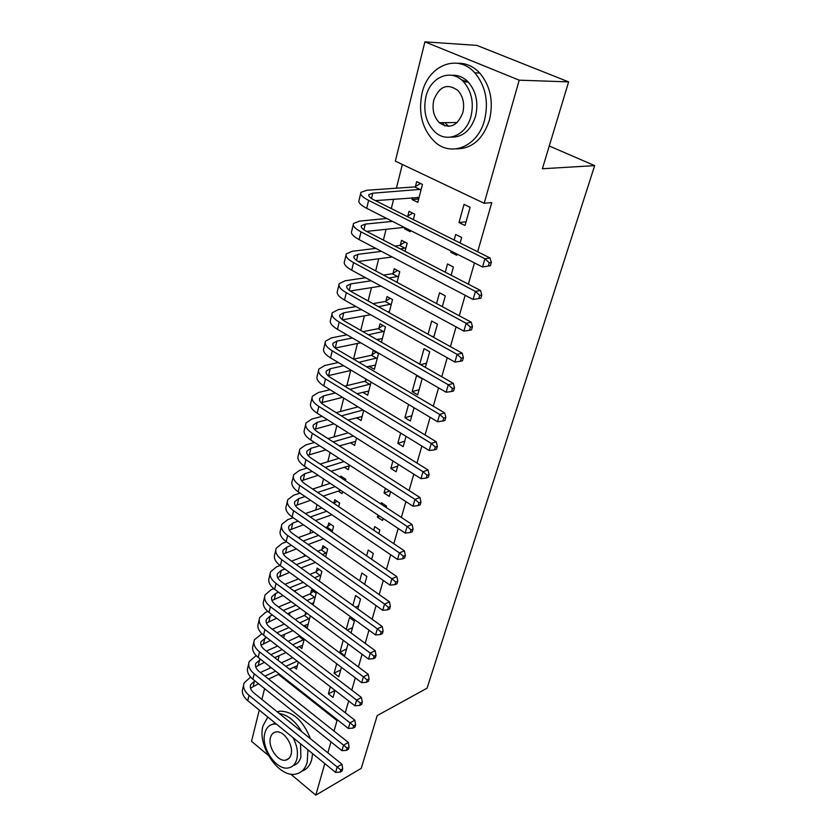 <?xml version="1.0" encoding="UTF-8"?>
<svg xmlns="http://www.w3.org/2000/svg" width="837" height="837" viewBox="0 0 837 837"><rect width="100%" height="100%" fill="white"/><g stroke="black" fill="none" stroke-linecap="round" stroke-linejoin="round"><path stroke-width="1.26" d="M444.813 125.885L442.574 122.673M402.346 164.45L396.393 188.199M393.641 199.175L391.287 208.58M386.087 229.307L383.377 240.093M378.69 258.779L375.667 270.885M371.461 287.614L368.113 300.975M364.388 315.842L360.747 330.385M357.462 343.452L353.528 359.146M350.682 370.498L346.895 385.616M343.756 398.119L340.397 411.511M336.861 425.625L334.036 436.883M330.113 452.545L327.801 461.742M323.511 478.879L321.69 486.119M317.045 504.669L315.706 510.005M310.715 529.905L309.826 533.431M304.511 554.628L304.072 556.406M295.524 590.483L295.189 591.822M289.979 612.611L289.351 615.09M284.538 634.31L283.638 637.899M279.192 655.612L278.03 660.257M395.346 161.133L424.914 41.85L519.212 80.174L484.184 203.286L395.346 161.133M519.212 80.174L568.626 81.89L476.86 45.386L424.914 41.85M268.227 755.288L251.529 741.3L259.271 710.058M261.908 699.439L264.586 688.61M269.629 668.271L269.796 667.612L270.257 667.989M270.644 667.225L269.796 667.612M568.626 81.89L542.386 168.75L594.668 165.621L549.26 145.994M594.668 165.621L427.079 688.16L377.194 715.604L361.27 768.345L315.811 795.15L290.638 774.068M406.688 228.574L404.512 228.804L410.172 231.682L410.486 230.499M404.512 228.804L404.815 227.622M407.797 216.072L409.021 211.311L414.733 214.146L413.321 219.597M452.89 251.979L450.766 252.261L456.699 255.275L457.033 254.071M460.13 243.012L461.679 237.478L455.684 234.506L454.156 240.02M450.766 252.261L451.091 251.058M393.045 273.322L394.227 268.761L399.772 271.711L397.01 282.341M442.323 306.666L445.336 295.89L439.53 292.804L436.548 303.569M378.92 328.198L380.04 323.825L385.438 326.869L381.442 342.228M425.342 367.37L429.705 351.802L424.056 348.621L419.745 364.168M362.766 392.26L367.663 395.221L371.084 382.08M365.361 380.845L365.842 378.962M411.814 415.759L404.899 417.726L410.339 421.021L414.064 407.724M404.899 417.726L408.582 404.449M350.337 442.679L354.626 445.399L356.541 438.033M397.711 466.157L390.858 468.417L396.142 471.775L398.224 464.326M390.858 468.417L392.919 460.978M338.305 491.099L342.092 493.621L342.626 491.57M340.481 477.425L340.826 476.086L345.796 479.35L345.451 480.689M379.736 516.209L377.361 517.078L382.509 520.509L383.095 518.438M386.16 507.452L386.548 506.092L381.358 502.681L380.981 504.041M377.361 517.078L377.937 515.017M327.801 526.672L328.763 522.947L333.607 526.264L332.111 531.997M371.67 559.262L373.292 553.477L368.238 550.014L366.637 555.789M316.219 571.619L317.15 568.041L321.868 571.409L319.326 581.181M357.786 608.897L360.548 599.041L355.62 595.525L352.89 605.371M304.511 625.542L307.263 627.614L310.328 615.812M305.076 614.923L305.725 612.391M346.581 648.968L339.937 652.138L344.698 655.706L348.025 643.82M339.937 652.138L343.222 640.253M293.986 667.099L296.497 669.045L298.317 662.025M334.967 690.494L328.376 693.842L333.021 697.451L334.999 690.379M328.376 693.842L330.333 686.769M345.273 712.747L348.663 700.935M351.781 690.086L355.296 677.834M358.424 666.953L362.065 654.252M365.204 643.35L368.981 630.167M372.13 619.234L376.054 605.559M379.203 594.605L383.273 580.418M386.432 569.432L390.649 554.732M393.808 543.715L398.192 528.461M401.362 517.433L405.903 501.614M409.084 490.566L413.792 474.15M416.972 463.081L421.869 446.048M425.05 434.968L430.124 417.297M433.304 406.207L438.567 387.876M441.758 376.765L447.23 357.744M450.421 346.633L456.081 326.89M459.283 315.769L465.163 295.283M468.354 284.161L474.464 262.902M477.655 251.78L491.79 202.596L484.184 203.286M340.722 669.924L334.099 673.178L338.807 676.777L341.444 667.34M334.099 673.178L336.715 663.751M299.196 646.509L301.833 648.518L304.26 639.154M351.059 632.939L354.354 621.169L349.5 617.633L346.236 629.393M310.6 593.475L311.5 589.949L316.166 593.349L313.132 605.025M364.66 584.341L366.857 576.484L361.866 572.989L359.69 580.847M321.952 549.365L322.894 545.703L327.685 549.051L325.656 556.846M378.837 533.64L379.852 530.02L374.735 526.588L373.731 530.198M333.817 503.319L334.737 499.741L339.644 503.037L338.713 506.615M389.592 491.057L384.037 492.993L389.257 496.383L390.576 491.685M384.037 492.993L385.344 488.295M344.269 467.13L348.297 469.745L349.5 465.1M404.689 441.214L397.805 443.328L403.172 446.655L406.05 436.349M397.805 443.328L400.661 433.032M356.51 417.726L361.082 420.561L363.729 410.371M417.663 394.844L422.13 378.868L416.564 375.646L412.149 391.59L417.663 394.844M369.127 366.261L374.39 369.358L378.491 353.591L373.166 350.504L372.067 354.794M433.733 337.374L437.437 324.149L431.704 321.01L428.042 334.225M385.909 301.048L387.06 296.58L392.532 299.573L389.132 312.63M451.122 275.227L453.413 267.003L447.513 263.969L445.242 272.171M400.348 245L401.54 240.345L407.169 243.243L405.066 251.341M465.027 225.488L470.122 207.294L464.033 204.374L459 222.537L465.027 225.488M418.678 198.986L412.055 199.52L417.799 202.334L422.455 184.422L416.659 181.639L415.414 186.505M412.055 199.52L412.536 197.668M461.333 79.745L467.757 82.005M337.855 720.165L337.018 720.615L334.036 731.088M330.971 741.864L327.853 752.829M324.798 763.574L315.811 795.15M278.418 674.413L337.018 720.615M352.555 627.624L347.188 630.094M358.634 605.873L355.505 607.254M364.838 583.703L364.158 583.996M419.075 389.77L412.149 391.59M426.504 363.237L420.603 364.65M382.268 338.587L376.985 339.676M434.079 336.15L432.237 336.547M389.351 311.803L388.065 312.034M466.073 221.774L459 222.537M340.157 772.101L342.071 770.992L342.71 768.837L340.795 769.946L340.157 772.101L335.606 772.405L337.175 767.006L249.018 695.327C244.299 691.278 242.678 687.146 244.142 682.929L250.598 677.06M260.401 672.529L271.104 667.591M281.368 662.852L292.657 657.641M297.355 665.739L289.497 669.202M279.265 674.015L268.583 679.037M258.549 683.756L250.504 688.202M297.145 661.115L285.867 666.378M275.624 671.148L264.931 676.139M254.887 680.826L250.661 684.687C249.677 687.522 250.765 690.284 253.925 692.984L341.967 764.244L342.71 768.837M335.606 772.405L247.731 700.642C243.033 696.583 241.412 692.44 242.887 688.213L243.619 685.137M340.795 769.946L337.175 767.006L341.967 764.244M346.539 750.339L348.454 749.251L349.102 747.054L347.177 748.132L346.539 750.339L341.935 750.653L343.536 745.15L254.207 673.816C249.436 669.788 247.773 665.708 249.227 661.554L256.174 655.601M266.292 651.092L277.633 646.028M288.137 641.341L299.855 635.806M302.701 645.149L296.497 647.744M286.013 652.515L274.703 657.652M264.419 662.329L255.703 666.901M304.197 639.416L292.699 644.835M282.205 649.564L270.874 654.67M260.589 659.305L255.819 663.333C254.835 666.116 255.955 668.847 259.156 671.536L348.338 742.45L349.102 747.054M341.935 750.653L252.9 679.236C248.15 675.197 246.496 671.107 247.951 666.943L248.715 663.731M347.177 748.132L343.536 745.15L348.338 742.45M303.559 639.939L299.018 636.486M353.036 728.117L354.972 727.06L355.62 724.811L353.695 725.867L353.036 728.117L348.38 728.462L350.012 722.844L259.512 651.887C254.678 647.88 252.983 643.841 254.417 639.771L261.897 633.735M272.339 629.236L284.36 624.067M295.137 619.432L304.438 615.436L307.012 613.354M308.152 624.182L303.737 625.888M292.981 630.606L280.991 635.869M270.456 640.483L261.008 645.191M309.669 618.344L299.751 622.895M288.985 627.572L276.984 632.793M266.438 637.375L261.071 641.571C260.098 644.302 261.238 647.001 264.482 649.679L354.846 720.218L355.62 724.811M348.38 728.462L258.173 657.401C253.36 653.404 251.665 649.345 253.109 645.254L253.914 641.906M353.695 725.867L350.012 722.844L354.846 720.218M309.031 618.857L304.438 615.436M267.798 717.027L262.996 725.867C256.928 745.987 279.244 778.713 296.235 773.963C301.634 772.677 305.296 768.784 307.21 762.287L307.911 749.785M301.812 731.747C295.377 721.076 287.855 714.986 279.234 713.469M301.958 771.118C306.687 769.496 309.92 765.719 311.657 759.808L312.619 753.624M310.443 738.726C303.13 720.511 292.929 711.324 279.84 711.178L277.162 711.795M272.831 724.256L274.934 722.854M300.525 743.758L300.891 757.077C299.573 761.628 297.051 764.422 293.327 765.457M276.472 724.11L273.626 724.11C269.221 724.852 266.312 727.824 264.89 733.003C260.506 747.472 276.524 771.118 288.734 767.843C292.699 766.954 295.377 764.118 296.769 759.347C298.349 752.599 297.083 745.338 292.96 737.575M270.477 737.617C267.631 746.907 277.915 762.151 285.762 760.122C288.367 759.557 290.115 757.715 291.014 754.597C293.954 745.422 283.816 730.188 276.022 731.936C273.239 732.427 271.387 734.321 270.477 737.617M484.529 120.172C488.85 101.654 485.596 85.855 474.767 72.798C457.609 53.076 428.094 65.432 422.068 93.106C418.029 113.141 422.256 129.379 434.748 141.83C451.164 157.356 477.791 146.611 484.529 120.172M456.395 148.871C472.016 148.756 483.022 139.183 489.415 120.141C493.746 101.706 490.513 85.991 479.716 72.997C473.261 66.228 465.885 62.984 457.609 63.277M451.792 75.309C457.912 74.859 463.384 77.098 468.218 82.016C476.19 91.369 478.628 102.784 475.552 116.28C470.823 130.467 462.641 137.425 450.986 137.132M470.99 116.291C474.066 102.742 471.608 91.264 463.614 81.869C451.289 68.069 430.323 76.826 425.918 96.726C422.988 111.059 425.949 122.767 434.811 131.838C446.738 143.462 466.209 135.542 470.99 116.291M433.786 100.137C431.882 109.291 433.733 116.814 439.341 122.694C449.511 129.484 457.347 126.167 462.819 112.744C464.786 103.924 463.143 96.496 457.902 90.48C447.356 83.009 439.31 86.232 433.786 100.137M444.97 122.641L448.58 126.366M359.68 705.445L361.615 704.409L362.285 702.117L360.349 703.153L359.68 705.445L354.961 705.811L356.635 700.077L264.91 629.518C260.014 625.542 258.277 621.556 259.711 617.56L265.549 612.349L267.788 611.428M278.554 606.971L291.318 601.698M302.387 597.116L309.952 593.988L313.341 591.288M313.708 602.828L311.228 603.623M300.201 608.29L287.468 613.667M276.66 618.229L266.428 623.063M315.256 596.875L307.053 600.547M296.005 605.172L283.251 610.508M272.443 615.028L270.267 615.938L266.417 619.38C265.455 622.058 266.626 624.726 269.912 627.384L361.479 697.524L362.285 702.117M354.961 705.811L263.55 635.147C258.675 631.171 256.949 627.175 258.371 623.146L259.208 619.652M360.349 703.153L356.635 700.077L361.479 697.524M314.607 597.388L309.952 593.988M366.46 682.291L368.395 681.287L369.086 678.953L367.14 679.947L366.46 682.291L361.689 682.689L363.394 676.83L270.424 606.71C265.465 602.766 263.686 598.832 265.099 594.908L270.958 589.834L273.845 588.693M284.946 584.289L298.516 578.901M309.899 574.391L315.58 572.131L319.054 569.401M307.671 585.555L294.143 591.048M283.042 595.546L271.962 600.495M320.937 574.998L314.618 577.792M303.256 582.353L289.707 587.783M278.606 592.251L275.739 593.402L271.879 596.75C270.926 599.376 272.119 602.012 275.446 604.649L368.259 674.35L369.086 678.953M361.689 682.689L269.043 612.454C264.094 608.499 262.326 604.555 263.739 600.61L264.607 596.969M367.14 679.947L363.394 676.83L368.259 674.35M320.289 575.511L315.58 572.131M373.375 658.646L375.332 657.683L376.033 655.298L374.076 656.26L373.375 658.646L368.552 659.075L370.289 653.09L276.053 583.441C271.021 579.518 269.2 575.647 270.602 571.807L276.472 566.879L280.102 565.498M291.538 561.156L305.986 555.674M317.694 551.238L321.303 549.867L324.882 547.095M315.434 562.401L301.027 567.999M289.623 572.424L277.612 577.488M326.733 552.713L322.475 554.607M310.789 559.095L296.361 564.63M284.936 569.014L281.316 570.405L277.445 573.669C276.503 576.243 277.727 578.838 281.096 581.453L375.185 650.694L376.033 655.298M368.552 659.075L274.63 589.3C269.619 585.377 267.819 581.485 269.211 577.624L270.121 573.826M374.076 656.26L370.289 653.09L375.185 650.694M326.085 553.215L321.303 549.867M380.448 634.509L382.404 633.567L383.126 631.129L381.159 632.061L380.448 634.509L375.562 634.948L377.341 628.838L281.787 559.691C276.691 555.81 274.829 551.991 276.21 548.245L282.09 543.464L286.557 541.842M298.338 537.584L313.739 532.018M325.813 527.655L330.824 524.36M323.5 538.808L308.142 544.5M296.403 548.852L283.387 554.01M332.634 529.999L330.646 530.982M318.594 535.398L303.214 541.026M291.454 545.337L286.997 546.969L283.126 550.129C282.195 552.64 283.44 555.203 286.861 557.787L382.247 626.526L383.126 631.129M375.562 634.948L280.343 565.676C275.258 561.784 273.417 557.955 274.798 554.178L275.739 550.212M381.159 632.061L377.341 628.838L382.247 626.526M331.986 530.501L327.141 527.174M387.667 609.838L389.634 608.938L390.366 606.438L388.399 607.338L387.667 609.838L382.729 610.309L384.539 604.073L287.646 535.46C282.477 531.621 280.573 527.865 281.933 524.203L287.834 519.568L293.212 517.726M305.359 513.552L321.816 507.913M333.942 503.403L336.882 501.185M331.912 514.776L315.518 520.551M303.402 524.82L289.299 530.072M326.733 511.25L310.307 516.963M298.171 521.179L292.804 523.041L288.922 526.107C288.001 528.565 289.278 531.077 292.741 533.64L389.477 601.845L390.366 606.438M382.729 610.309L286.17 541.57C281.012 537.71 279.129 533.943 280.5 530.26L281.473 526.128M388.399 607.338L384.539 604.073L389.477 601.845M395.043 584.634L397.02 583.766L397.774 581.223L395.796 582.081L395.043 584.634L390.042 585.136L391.894 578.754L293.62 510.727C288.378 506.919 286.432 503.225 287.782 499.668L293.682 495.201L300.075 493.119M312.63 489.059L330.238 483.347M341.946 478.387L343.065 477.561M340.701 490.294L323.155 496.142M310.642 500.317L295.346 505.642M335.208 486.653L317.631 492.428M305.097 496.54L298.715 498.643L294.833 501.593C293.923 503.989 295.231 506.458 298.746 509.001L396.853 576.62L397.774 581.223M390.042 585.136L292.113 516.963C286.892 513.144 284.957 509.44 286.306 505.841L287.332 501.541M395.796 582.081L391.894 578.754L396.853 576.62M402.587 558.865L404.574 558.038L405.338 555.433L403.35 556.26L402.587 558.865L397.523 559.409L399.416 552.88L299.719 485.47C294.404 481.704 292.416 478.084 293.745 474.621L299.656 470.321L307.169 468.029M320.163 464.075L339.048 458.32M349.311 465.822L331.096 471.262M318.154 475.322L301.54 480.71M344.08 461.585L325.227 467.412M312.264 471.409L304.762 473.732L300.87 476.577C299.97 478.9 301.31 481.317 304.877 483.838L404.397 550.84L405.338 555.433M397.523 559.409L298.181 491.842C292.887 488.055 290.91 484.424 292.239 480.93L293.306 476.452M403.35 556.26L399.416 552.88L404.397 550.84M410.297 532.531L412.296 531.746L413.07 529.078L411.082 529.863L410.297 532.531L405.171 533.096L407.106 526.431L305.955 459.68C300.567 455.956 298.516 452.409 299.834 449.05L305.756 444.928L314.513 442.438M327.989 438.609L348.286 432.834M355.662 441.402L339.372 445.901M325.949 449.846L307.901 455.265M353.392 436.046L333.126 441.894M319.671 445.776L310.925 448.297L307.033 451.028C306.154 453.288 307.514 455.652 311.134 458.142L412.097 524.496L413.07 529.078M405.171 533.096L304.386 466.188C299.008 462.442 296.978 458.885 298.296 455.495L299.405 450.829M411.082 529.863L407.106 526.431L412.097 524.496M418.186 505.6L420.184 504.847L420.98 502.127L418.981 502.87L418.186 505.6L412.986 506.197L414.974 499.375L312.316 433.346C306.844 429.663 304.762 426.19 306.049 422.947L311.981 419.002L322.13 416.334M336.139 412.641L358.016 406.866M362.139 416.481L348.014 420.048M334.057 423.857L314.419 429.297M363.185 410.036L341.339 415.884M327.351 419.63L317.223 422.34L313.32 424.945C312.452 427.121 313.854 429.444 317.526 431.902L419.986 497.544L420.98 502.127M412.986 506.197L310.715 439.98C305.264 436.286 303.182 432.802 304.48 429.527L305.641 424.662M418.981 502.87L414.974 499.375L419.986 497.544M426.253 478.042L428.262 477.352L429.078 474.558L427.069 475.259L426.253 478.042L420.99 478.68L423.02 471.712L318.824 406.426C313.268 402.796 311.134 399.406 312.4 396.278L318.332 392.532L330.04 389.697M344.656 386.16L364.681 381.316L367.045 379.674M368.751 391.057L357.064 393.693M342.521 397.355L321.126 402.775M370.592 383.974L349.929 389.362M335.344 392.951L323.657 395.828L319.744 398.307C318.897 400.41 320.33 402.67 324.055 405.098L428.042 469.986L429.078 474.558M420.99 478.68L317.181 413.216C311.657 409.565 309.523 406.154 310.799 402.995L312.002 397.941M427.069 475.259L423.02 471.712L428.042 469.986M369.912 384.445L364.681 381.316M434.497 449.867L436.516 449.207L437.353 446.362L435.334 447.01L434.497 449.867L429.172 450.536L431.243 443.401L325.467 378.931C319.839 375.342 317.642 372.046 318.887 369.033L324.829 365.497L338.305 362.526M353.58 359.167L371.387 355.254L375.97 352.136M375.489 365.11L366.585 366.847M351.383 370.331L328.031 375.708M377.372 357.88L358.916 362.316M343.672 365.738L330.217 368.74L326.315 371.084C325.478 373.103 326.953 375.311 330.73 377.707L436.297 441.8L437.353 446.362M429.172 450.536L323.793 385.857C318.186 382.258 315.999 378.941 317.254 375.897L318.499 370.634M435.334 447.01L431.243 443.401L436.297 441.8M376.692 358.341L371.387 355.254M442.951 421.021L444.97 420.415L445.828 417.496L443.798 418.092L442.951 421.021L437.542 421.733L439.666 414.42L332.258 350.818C326.545 347.282 324.296 344.08 325.509 341.193L331.462 337.866L346.947 334.821M362.976 331.661L378.23 328.659L382.98 325.488M382.373 338.629L376.65 339.487M360.705 342.783L335.166 348.066M384.298 331.243L368.385 334.758M352.387 337.97L336.934 341.067L333.021 343.275C332.205 345.21 333.712 347.355 337.552 349.709L444.729 412.944L445.828 417.496M437.542 421.733L330.552 357.901C324.85 354.354 322.622 351.121 323.846 348.213L325.143 342.731M443.798 418.092L439.666 414.42L444.729 412.944M383.608 331.703L378.23 328.659M451.593 391.496L453.623 390.942L454.491 387.95L452.472 388.504L451.593 391.496L446.111 392.239L448.287 384.758L339.205 322.078C333.398 318.604 331.096 315.486 332.289 312.745L338.242 309.638L356.028 306.551M372.915 303.632L385.219 301.498L390.147 298.275M389.404 311.594L387.343 311.636M370.55 314.712L342.563 319.828M391.371 304.051L378.397 306.677M361.542 309.648L343.787 312.797L339.874 314.848C339.079 316.689 340.628 318.771 344.52 321.094L453.372 383.409L454.491 387.95M446.111 392.239L337.457 329.318C331.672 325.834 329.38 322.695 330.584 319.912L331.933 314.21M452.472 388.504L448.287 384.758L453.372 383.409M390.67 304.501L385.219 301.498M460.444 361.26L462.474 360.757L463.374 357.702L461.344 358.194L460.444 361.26L454.889 362.055L457.117 354.386L346.309 292.688C340.408 289.267 338.054 286.254 339.215 283.649L345.168 280.782L365.623 277.738M383.492 275.08L392.354 273.762L397.47 270.487M381.013 286.108L350.232 290.983M398.59 276.273L389.048 278.062M371.209 280.782L350.808 283.889L346.884 285.783C346.11 287.541 347.69 289.55 351.645 291.831L462.212 353.183L463.374 357.702M454.889 362.055L344.52 300.096C338.64 296.664 336.296 293.63 337.468 290.983L338.88 285.051M461.344 358.194L457.117 354.386L462.212 353.183M397.889 276.723L392.354 273.762M469.505 330.291L471.545 329.851L472.466 326.723L470.425 327.152L469.505 330.291L463.876 331.128L466.157 323.281L353.57 262.619C347.585 259.271 345.158 256.363 346.298 253.904L352.251 251.278L375.813 248.38M394.834 246.026L399.647 245.44L404.972 242.113M392.208 256.98L358.226 261.51M405.955 247.898L400.463 248.945M381.484 251.351L357.974 254.333L354.061 256.07C353.298 257.723 354.919 259.669 358.937 261.897L471.273 322.214L472.466 326.723M463.876 331.128L351.739 270.205C345.775 266.836 343.369 263.906 344.509 261.406L345.984 255.233M470.425 327.152L466.157 323.281L471.273 322.214M405.254 248.338L399.647 245.44M478.795 298.568L480.846 298.192L481.788 294.98L479.737 295.356L478.795 298.568L473.093 299.447L475.426 291.402L361.009 231.859C354.919 228.574 352.44 225.781 353.538 223.479L359.491 221.114L386.746 218.467M407.106 216.49L412.641 213.111M404.292 227.361L366.606 231.389M413.499 218.917L412.808 219.336M392.49 221.386L365.298 224.107L361.385 225.676C360.653 227.225 362.316 229.087 366.397 231.284L480.553 290.491L481.788 294.98M473.093 299.447L359.125 239.612C353.078 236.316 350.598 233.492 351.718 231.148L353.245 224.724M479.737 295.356L475.426 291.402L480.553 290.491M418.898 198.139L417.307 197.281M490.367 265.737L491.329 262.452L489.279 262.755L488.316 266.051L490.367 265.737L482.53 266.982L484.926 258.738L368.615 200.378C362.431 197.166 359.879 194.487 360.956 192.353L366.899 190.25L414.702 186.923L420.488 183.481M419.055 197.511L375.384 200.629M421.189 189.298L372.8 193.19L368.887 194.582C368.175 196.015 369.881 197.804 374.034 199.949L490.063 257.984L491.329 262.452M488.316 266.051L482.53 266.982L366.69 208.319C360.538 205.086 358.006 202.387 359.083 200.2L360.674 193.514M489.279 262.755L484.926 258.738L490.063 257.984M420.488 189.717L414.702 186.923M253.213 686.267L254.49 681.015M247.731 700.642L249.018 695.327M258.351 665.091L259.648 659.734M252.9 679.236L254.207 673.816M263.582 643.507L264.91 638.045M258.173 657.401L259.512 651.887M268.918 621.504L270.267 615.938M263.55 635.147L264.91 629.518M274.358 599.072L275.739 593.402M269.043 612.454L270.424 606.71M279.903 576.201L281.316 570.405M274.63 589.3L276.053 583.441M285.563 552.87L286.997 546.969M280.343 565.676L281.787 559.691M291.339 529.068L292.804 523.041M286.17 541.57L287.646 535.46M297.229 504.784L298.715 498.643M292.113 516.963L293.62 510.727M303.235 480.009L304.762 473.732M298.181 491.842L299.719 485.47M309.376 454.711L310.925 448.297M304.386 466.188L305.955 459.68M315.633 428.879L317.223 422.34M310.715 439.98L312.316 433.346M322.036 402.503L323.657 395.828M317.181 413.216L318.824 406.426M328.564 375.572L330.217 368.74M323.793 385.857L325.467 378.931M335.239 348.046L336.934 341.067M330.552 357.901L332.258 350.818M342.166 319.525L343.787 312.797M337.457 329.318L339.205 322.078M349.249 290.293L350.808 283.889M344.52 300.096L346.309 292.688M356.499 260.391L357.974 254.333M351.739 270.205L353.57 262.619M363.917 229.809L365.298 224.107M359.125 239.612L361.009 231.859M371.513 198.515L372.8 193.19M366.69 208.319L368.615 200.378M250.305 686.162L250.661 684.687M255.463 664.787L255.819 663.333M260.725 642.994L261.071 641.571M277.717 712.245L279.84 711.178M275.383 723.22L273.626 724.11M289.016 758.343L285.762 760.122M474.767 72.798L479.716 72.997M468.218 82.016L463.614 81.869M457.232 122.537L439.341 122.694M266.082 620.772L266.417 619.38M271.544 598.12L271.879 596.75M277.12 575.009L277.445 573.669M282.801 551.447L283.126 550.129M288.608 527.394L288.922 526.107M294.53 502.849L294.833 501.593M300.577 477.791L300.87 476.577M306.74 452.21L307.033 451.028M313.048 426.096L313.32 424.945M319.483 399.416L319.744 398.307M326.053 372.151L326.315 371.084M332.77 344.3L333.021 343.275M339.644 315.831L339.874 314.848M346.664 286.725L346.884 285.783M353.842 256.959L354.061 256.07M361.186 226.503L361.385 225.676M368.698 195.356L368.887 194.582"/></g></svg>
